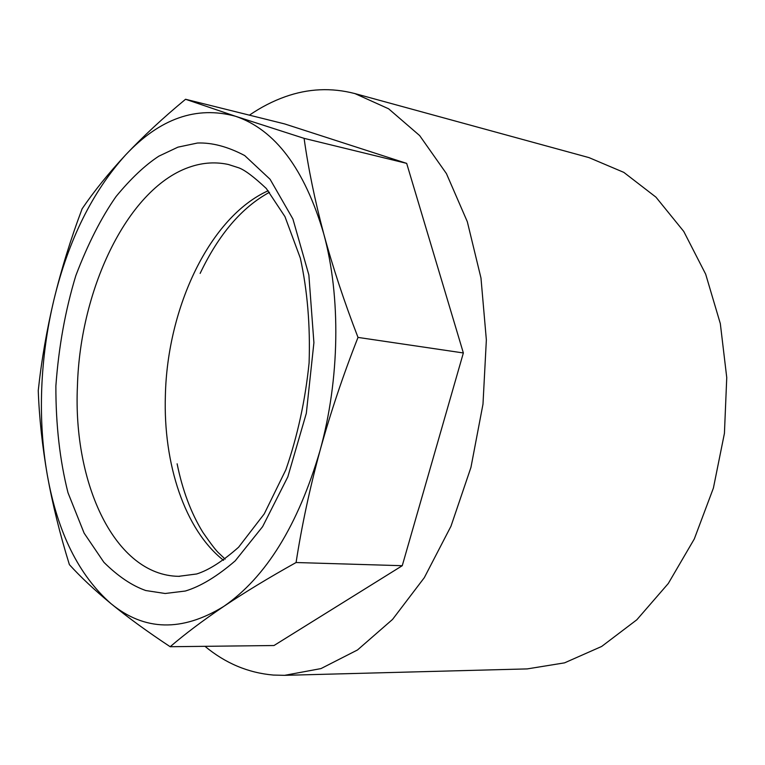 <?xml version="1.0" encoding="UTF-8"?>
<svg xmlns="http://www.w3.org/2000/svg" width="765" height="765" viewBox="0 0 765 765"><rect width="100%" height="100%" fill="white"/><g stroke="black" fill="none" stroke-linecap="round" stroke-linejoin="round"><path stroke-width="1.15" d="M204.982 646.32C225.388 663.284 248.185 672.865 273.382 675.065L284.628 675.332L320.965 668.591L357.504 649.963L392.55 619.421L424.307 577.671L450.977 526.224L470.944 467.415L482.983 404.178L486.358 339.909L480.975 278.02L467.319 221.716L446.425 173.598L419.66 135.587L388.61 108.793L354.922 93.588C331.484 87.478 308.238 88.53 285.192 96.734C272.866 101.114 260.942 107.253 249.419 115.161M41.731 388.352C40.593 418.388 42.458 447.324 47.334 475.17C42.266 445.938 39.245 417.738 38.25 390.571C41.463 360.573 46.694 330.289 53.942 299.708C61.391 269.146 70.782 238.843 82.132 208.778C94.047 191.231 108.573 173.253 125.699 154.836C143.045 136.447 163.002 117.925 185.56 99.268L235.591 116.29L304.097 138.35C308.314 168.53 314.855 200.325 323.719 233.736C332.804 267.214 344.231 301.773 358.01 337.413C343.15 375.108 330.47 412.909 319.971 450.795C309.701 488.682 301.735 525.928 296.074 562.524C268.945 577.652 244.829 592.292 223.724 606.435C202.859 620.558 185.006 633.984 170.174 646.721C147.635 631.833 127.937 617.498 111.078 603.728C94.43 589.978 80.535 576.944 69.395 564.637C59.947 534.247 52.594 504.431 47.334 475.17C57.566 532.536 78.814 575.395 111.078 603.728C144.499 631.096 182.041 631.995 223.724 606.435C265.895 577.326 297.977 525.45 319.971 450.795C339.842 379.268 340.961 296.696 323.719 233.736C304.518 168.845 275.142 129.696 235.591 116.29C196.49 105.589 159.866 118.441 125.699 154.836C92.393 191.728 68.468 240.019 53.942 299.708C46.99 328.778 42.917 358.326 41.731 388.352M284.628 675.332L527.209 668.906L564.56 662.853L601.663 646.454L636.824 619.784L668.285 583.504L694.304 538.952L713.401 488.07L724.426 433.353L726.75 377.585L720.324 323.624L705.665 274.157L683.757 231.432L655.949 197.15L623.829 172.383L588.983 157.609L354.922 93.588M185.56 99.268L284.628 123.92L406.674 163.375L463.361 352.961L402.256 565.708L273.985 645.526L170.174 646.721M402.256 565.708L296.074 562.524M463.361 352.961L358.01 337.413M406.674 163.375L304.097 138.35M178.608 576.332L196.643 573.98C208.615 570.25 222.596 561.338 238.584 547.224L264.25 513.879L285.852 469.806C297.537 436.06 305.292 400.411 309.098 362.859C310.341 325.469 307.415 290.557 300.329 258.121L284.972 216.648L266.316 188.506C253.913 176.849 244.714 169.945 238.709 167.803L228.372 164.485C216.046 161.836 203.691 162.515 191.307 166.531C128.749 186.316 80.105 287.602 77.428 386.086C72.866 483.882 115.027 575.366 178.608 576.332L179.612 576.341M268.219 190.724C209.897 216.944 167.315 307.31 165.374 395.486C163.165 463.858 184.719 529.81 223.562 560.334M165.173 593.497L185.321 591.029C200.487 586.478 217.117 576.418 235.209 560.85L262.625 526.636L287.831 476.834L306.325 413.301L313.908 342.701L308.859 274.951L292.899 218.981L270.083 179.278L244.704 155.563C227.76 146.641 212.01 142.462 197.466 143.026L177.929 147.157L158.852 156.165C145.101 165.135 130.834 178.589 116.041 196.548C101.276 217.633 87.87 243.987 75.831 275.61C65.36 310.083 58.704 346.87 55.874 385.981C55.788 424.805 59.833 460.396 67.999 492.746L84.121 533.138L103.897 562.304C118.049 576.322 132.02 585.732 145.809 590.542L165.173 593.497M225.159 559.129L219.287 553.535C216.658 551.422 211.15 544.298 202.763 532.153C190.973 512.885 182.433 490.097 177.126 463.81M200.134 273.411C218.733 234.348 241.855 207.305 269.49 192.283"/></g></svg>
